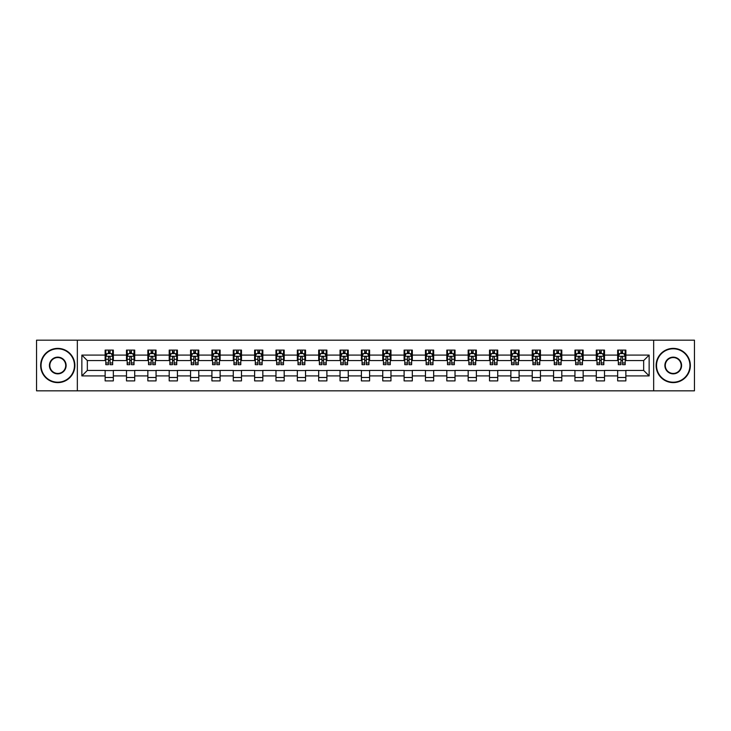 <?xml version="1.0" encoding="UTF-8"?>
<svg xmlns="http://www.w3.org/2000/svg" width="731" height="731" viewBox="0 0 731 731"><rect width="100%" height="100%" fill="white"/><g stroke="black" fill="none" stroke-linecap="round" stroke-linejoin="round"><path stroke-width="1.1" d="M653.66 390.829L694.45 390.829L694.45 340.171L653.66 340.171L653.66 390.829L77.34 390.829L77.34 340.171L36.55 340.171L36.55 390.829L77.34 390.829M653.66 340.171L77.34 340.171M625.864 355.092L625.864 350.103L617.658 350.103L617.658 355.092L604.51 355.092L604.51 350.103L596.295 350.103L596.295 355.092L583.155 355.092L583.155 350.103L574.941 350.103L574.941 355.092L561.801 355.092L561.801 350.103L553.586 350.103L553.586 355.092L540.447 355.092L540.447 350.103L532.232 350.103L532.232 355.092L519.092 355.092L519.092 350.103L510.878 350.103L510.878 355.092L497.738 355.092L497.738 350.103L489.523 350.103L489.523 355.092L476.384 355.092L476.384 350.103L468.169 350.103L468.169 355.092L455.029 355.092L455.029 350.103L446.815 350.103L446.815 355.092L433.675 355.092L433.675 350.103L425.46 350.103L425.46 355.092L412.321 355.092L412.321 350.103L404.106 350.103L404.106 355.092L390.966 355.092L390.966 350.103L382.752 350.103L382.752 355.092L369.603 355.092L369.603 350.103L361.397 350.103L361.397 355.092L348.248 355.092L348.248 350.103L340.034 350.103L340.034 355.092L326.894 355.092L326.894 350.103L318.679 350.103L318.679 355.092L305.54 355.092L305.54 350.103L297.325 350.103L297.325 355.092L284.185 355.092L284.185 350.103L275.971 350.103L275.971 355.092L262.831 355.092L262.831 350.103L254.616 350.103L254.616 355.092L241.477 355.092L241.477 350.103L233.262 350.103L233.262 355.092L220.122 355.092L220.122 350.103L211.908 350.103L211.908 355.092L198.768 355.092L198.768 350.103L190.553 350.103L190.553 355.092L177.414 355.092L177.414 350.103L169.199 350.103L169.199 355.092L156.059 355.092L156.059 350.103L147.845 350.103L147.845 355.092L134.705 355.092L134.705 350.103L126.49 350.103L126.49 355.092L113.342 355.092L113.342 350.103L105.136 350.103L105.136 355.092L81.863 355.092L81.863 375.908L87.336 370.425L105.136 370.425L105.136 380.897L113.342 380.897L113.342 370.425L126.49 370.425L126.49 380.897L134.705 380.897L134.705 370.425L147.845 370.425L147.845 380.897L156.059 380.897L156.059 370.425L169.199 370.425L169.199 380.897L177.414 380.897L177.414 370.425L190.553 370.425L190.553 380.897L198.768 380.897L198.768 370.425L211.908 370.425L211.908 380.897L220.122 380.897L220.122 370.425L233.262 370.425L233.262 380.897L241.477 380.897L241.477 370.425L254.616 370.425L254.616 380.897L262.831 380.897L262.831 370.425L275.971 370.425L275.971 380.897L284.185 380.897L284.185 370.425L297.325 370.425L297.325 380.897L305.54 380.897L305.54 370.425L318.679 370.425L318.679 380.897L326.894 380.897L326.894 370.425L340.034 370.425L340.034 380.897L348.248 380.897L348.248 370.425L361.397 370.425L361.397 380.897L369.603 380.897L369.603 370.425L382.752 370.425L382.752 380.897L390.966 380.897L390.966 370.425L404.106 370.425L404.106 380.897L412.321 380.897L412.321 370.425L425.46 370.425L425.46 380.897L433.675 380.897L433.675 370.425L446.815 370.425L446.815 380.897L455.029 380.897L455.029 370.425L468.169 370.425L468.169 380.897L476.384 380.897L476.384 370.425L489.523 370.425L489.523 380.897L497.738 380.897L497.738 370.425L510.878 370.425L510.878 380.897L519.092 380.897L519.092 370.425L532.232 370.425L532.232 380.897L540.447 380.897L540.447 370.425L553.586 370.425L553.586 380.897L561.801 380.897L561.801 370.425L574.941 370.425L574.941 380.897L583.155 380.897L583.155 370.425L596.295 370.425L596.295 380.897L604.51 380.897L604.51 370.425L617.658 370.425L617.658 380.897L625.864 380.897L625.864 370.425L643.664 370.425L643.664 360.575L625.864 360.575L625.864 355.092L649.137 355.092L649.137 375.908L625.864 375.908M617.658 375.908L604.51 375.908M596.295 375.908L583.155 375.908M574.941 375.908L561.801 375.908M553.586 375.908L540.447 375.908M532.232 375.908L519.092 375.908M510.878 375.908L497.738 375.908M489.523 375.908L476.384 375.908M468.169 375.908L455.029 375.908M446.815 375.908L433.675 375.908M425.46 375.908L412.321 375.908M404.106 375.908L390.966 375.908M382.752 375.908L369.603 375.908M361.397 375.908L348.248 375.908M340.034 375.908L326.894 375.908M318.679 375.908L305.54 375.908M297.325 375.908L284.185 375.908M275.971 375.908L262.831 375.908M254.616 375.908L241.477 375.908M233.262 375.908L220.122 375.908M211.908 375.908L198.768 375.908M190.553 375.908L177.414 375.908M169.199 375.908L156.059 375.908M147.845 375.908L134.705 375.908M126.49 375.908L113.342 375.908M105.136 375.908L81.863 375.908M617.658 355.092L617.658 360.575L604.51 360.575L604.51 355.092M596.295 355.092L596.295 360.575L583.155 360.575L583.155 355.092M574.941 355.092L574.941 360.575L561.801 360.575L561.801 355.092M553.586 355.092L553.586 360.575L540.447 360.575L540.447 355.092M532.232 355.092L532.232 360.575L519.092 360.575L519.092 355.092M510.878 355.092L510.878 360.575L497.738 360.575L497.738 355.092M489.523 355.092L489.523 360.575L476.384 360.575L476.384 355.092M468.169 355.092L468.169 360.575L455.029 360.575L455.029 355.092M446.815 355.092L446.815 360.575L433.675 360.575L433.675 355.092M425.46 355.092L425.46 360.575L412.321 360.575L412.321 355.092M404.106 355.092L404.106 360.575L390.966 360.575L390.966 355.092M382.752 355.092L382.752 360.575L369.603 360.575L369.603 355.092M361.397 355.092L361.397 360.575L348.248 360.575L348.248 355.092M340.034 355.092L340.034 360.575L326.894 360.575L326.894 355.092M318.679 355.092L318.679 360.575L305.54 360.575L305.54 355.092M297.325 355.092L297.325 360.575L284.185 360.575L284.185 355.092M275.971 355.092L275.971 360.575L262.831 360.575L262.831 355.092M254.616 355.092L254.616 360.575L241.477 360.575L241.477 355.092M233.262 355.092L233.262 360.575L220.122 360.575L220.122 355.092M211.908 355.092L211.908 360.575L198.768 360.575L198.768 355.092M190.553 355.092L190.553 360.575L177.414 360.575L177.414 355.092M169.199 355.092L169.199 360.575L156.059 360.575L156.059 355.092M147.845 355.092L147.845 360.575L134.705 360.575L134.705 355.092M126.49 355.092L126.49 360.575L113.342 360.575L113.342 355.092M105.136 355.092L105.136 360.575L87.336 360.575L81.863 355.092M87.336 360.575L87.336 370.425M649.137 375.908L643.664 370.425M643.664 360.575L649.137 355.092M105.136 353.521L105.821 353.521M108.416 353.521L110.061 353.521M112.665 353.521L113.342 353.521M105.136 360.438L105.821 360.438M108.416 360.438L110.061 360.438M112.665 360.438L113.342 360.438M105.136 370.562L113.342 370.562M105.136 377.479L113.342 377.479M126.49 370.562L134.705 370.562M126.49 377.479L134.705 377.479M126.49 353.521L127.176 353.521M129.771 353.521L131.416 353.521M134.02 353.521L134.705 353.521M126.49 360.438L127.176 360.438M129.771 360.438L131.416 360.438M134.02 360.438L134.705 360.438M147.845 370.562L156.059 370.562M147.845 377.479L156.059 377.479M147.845 353.521L148.53 353.521M151.125 353.521L152.77 353.521M155.374 353.521L156.059 353.521M147.845 360.438L148.53 360.438M151.125 360.438L152.77 360.438M155.374 360.438L156.059 360.438M169.199 370.562L177.414 370.562M169.199 377.479L177.414 377.479M169.199 353.521L169.884 353.521M172.479 353.521L174.124 353.521M176.728 353.521L177.414 353.521M169.199 360.438L169.884 360.438M172.479 360.438L174.124 360.438M176.728 360.438L177.414 360.438M190.553 370.562L198.768 370.562M190.553 377.479L198.768 377.479M190.553 353.521L191.239 353.521M193.834 353.521L195.479 353.521M198.083 353.521L198.768 353.521M190.553 360.438L191.239 360.438M193.834 360.438L195.479 360.438M198.083 360.438L198.768 360.438M211.908 370.562L220.122 370.562M211.908 377.479L220.122 377.479M211.908 353.521L212.593 353.521M215.197 353.521L216.833 353.521M219.437 353.521L220.122 353.521M211.908 360.438L212.593 360.438M215.197 360.438L216.833 360.438M219.437 360.438L220.122 360.438M233.262 370.562L241.477 370.562M233.262 377.479L241.477 377.479M233.262 353.521L233.947 353.521M236.552 353.521L238.187 353.521M240.791 353.521L241.477 353.521M233.262 360.438L233.947 360.438M236.552 360.438L238.187 360.438M240.791 360.438L241.477 360.438M254.616 370.562L262.831 370.562M254.616 377.479L262.831 377.479M254.616 353.521L255.302 353.521M257.906 353.521L259.542 353.521M262.146 353.521L262.831 353.521M254.616 360.438L255.302 360.438M257.906 360.438L259.542 360.438M262.146 360.438L262.831 360.438M275.971 370.562L284.185 370.562M275.971 377.479L284.185 377.479M275.971 353.521L276.656 353.521M279.26 353.521L280.905 353.521M283.5 353.521L284.185 353.521M275.971 360.438L276.656 360.438M279.26 360.438L280.905 360.438M283.5 360.438L284.185 360.438M297.325 370.562L305.54 370.562M297.325 377.479L305.54 377.479M297.325 353.521L298.01 353.521M300.615 353.521L302.259 353.521M304.854 353.521L305.54 353.521M297.325 360.438L298.01 360.438M300.615 360.438L302.259 360.438M304.854 360.438L305.54 360.438M318.679 370.562L326.894 370.562M318.679 377.479L326.894 377.479M318.679 353.521L319.365 353.521M321.969 353.521L323.614 353.521M326.209 353.521L326.894 353.521M318.679 360.438L319.365 360.438M321.969 360.438L323.614 360.438M326.209 360.438L326.894 360.438M340.034 370.562L348.248 370.562M340.034 377.479L348.248 377.479M340.034 353.521L340.719 353.521M343.323 353.521L344.968 353.521M347.563 353.521L348.248 353.521M340.034 360.438L340.719 360.438M343.323 360.438L344.968 360.438M347.563 360.438L348.248 360.438M361.397 370.562L369.603 370.562M361.397 377.479L369.603 377.479M361.397 353.521L362.073 353.521M364.678 353.521L366.322 353.521M368.927 353.521L369.603 353.521M361.397 360.438L362.073 360.438M364.678 360.438L366.322 360.438M368.927 360.438L369.603 360.438M382.752 370.562L390.966 370.562M382.752 377.479L390.966 377.479M382.752 353.521L383.437 353.521M386.032 353.521L387.677 353.521M390.281 353.521L390.966 353.521M382.752 360.438L383.437 360.438M386.032 360.438L387.677 360.438M390.281 360.438L390.966 360.438M404.106 370.562L412.321 370.562M404.106 377.479L412.321 377.479M404.106 353.521L404.791 353.521M407.386 353.521L409.031 353.521M411.635 353.521L412.321 353.521M404.106 360.438L404.791 360.438M407.386 360.438L409.031 360.438M411.635 360.438L412.321 360.438M425.46 370.562L433.675 370.562M425.46 377.479L433.675 377.479M425.46 353.521L426.146 353.521M428.741 353.521L430.385 353.521M432.99 353.521L433.675 353.521M425.46 360.438L426.146 360.438M428.741 360.438L430.385 360.438M432.99 360.438L433.675 360.438M446.815 370.562L455.029 370.562M446.815 377.479L455.029 377.479M446.815 353.521L447.5 353.521M450.095 353.521L451.74 353.521M454.344 353.521L455.029 353.521M446.815 360.438L447.5 360.438M450.095 360.438L451.74 360.438M454.344 360.438L455.029 360.438M468.169 370.562L476.384 370.562M468.169 377.479L476.384 377.479M468.169 353.521L468.854 353.521M471.458 353.521L473.094 353.521M475.698 353.521L476.384 353.521M468.169 360.438L468.854 360.438M471.458 360.438L473.094 360.438M475.698 360.438L476.384 360.438M489.523 370.562L497.738 370.562M489.523 377.479L497.738 377.479M489.523 353.521L490.209 353.521M492.813 353.521L494.448 353.521M497.053 353.521L497.738 353.521M489.523 360.438L490.209 360.438M492.813 360.438L494.448 360.438M497.053 360.438L497.738 360.438M510.878 370.562L519.092 370.562M510.878 377.479L519.092 377.479M510.878 353.521L511.563 353.521M514.167 353.521L515.803 353.521M518.407 353.521L519.092 353.521M510.878 360.438L511.563 360.438M514.167 360.438L515.803 360.438M518.407 360.438L519.092 360.438M532.232 370.562L540.447 370.562M532.232 377.479L540.447 377.479M532.232 353.521L532.917 353.521M535.521 353.521L537.166 353.521M539.761 353.521L540.447 353.521M532.232 360.438L532.917 360.438M535.521 360.438L537.166 360.438M539.761 360.438L540.447 360.438M553.586 370.562L561.801 370.562M553.586 377.479L561.801 377.479M553.586 353.521L554.272 353.521M556.876 353.521L558.521 353.521M561.116 353.521L561.801 353.521M553.586 360.438L554.272 360.438M556.876 360.438L558.521 360.438M561.116 360.438L561.801 360.438M574.941 370.562L583.155 370.562M574.941 377.479L583.155 377.479M574.941 353.521L575.626 353.521M578.23 353.521L579.875 353.521M582.47 353.521L583.155 353.521M574.941 360.438L575.626 360.438M578.23 360.438L579.875 360.438M582.47 360.438L583.155 360.438M596.295 370.562L604.51 370.562M596.295 377.479L604.51 377.479M596.295 353.521L596.98 353.521M599.584 353.521L601.229 353.521M603.824 353.521L604.51 353.521M596.295 360.438L596.98 360.438M599.584 360.438L601.229 360.438M603.824 360.438L604.51 360.438M617.658 370.562L625.864 370.562M617.658 377.479L625.864 377.479M617.658 353.521L618.335 353.521M620.939 353.521L622.584 353.521M625.179 353.521L625.864 353.521M617.658 360.438L618.335 360.438M620.939 360.438L622.584 360.438M625.179 360.438L625.864 360.438M110.061 351.876L108.416 351.876M112.665 362.96L110.061 362.96L110.061 364.678L112.665 364.678L112.665 356.326L111.295 353.594L107.183 353.594L105.821 356.326L105.821 364.678L108.416 364.678L108.416 362.96L105.821 362.96M105.821 356.326L105.821 350.103M112.665 356.326L112.665 350.103M108.416 353.594L108.416 350.103M110.061 350.103L110.061 353.594M110.061 362.96L110.061 357.358C109.513 356.299 108.965 356.299 108.416 357.358L108.416 362.96M57.767 348.797A16.703 16.703 0 0 0 41.064 365.5A16.703 16.703 0 0 0 57.767 382.203A16.703 16.703 0 0 0 74.471 365.5A16.703 16.703 0 0 0 57.767 348.797M57.767 382.615A17.115 17.115 0 0 1 40.653 365.5A17.115 17.115 0 0 1 57.767 348.385A17.115 17.115 0 0 1 74.882 365.5A17.115 17.115 0 0 1 57.767 382.615M57.767 357.148A8.352 8.352 0 0 1 66.119 365.5A8.352 8.352 0 0 1 57.767 373.852A8.352 8.352 0 0 1 49.416 365.5A8.352 8.352 0 0 1 57.767 357.148M57.767 373.44A7.94 7.94 0 0 0 65.708 365.5A7.94 7.94 0 0 0 57.767 357.56A7.94 7.94 0 0 0 49.827 365.5A7.94 7.94 0 0 0 57.767 373.44M673.233 348.797A16.703 16.703 0 0 0 656.529 365.5A16.703 16.703 0 0 0 673.233 382.203A16.703 16.703 0 0 0 689.936 365.5A16.703 16.703 0 0 0 673.233 348.797M673.233 382.615A17.115 17.115 0 0 1 656.118 365.5A17.115 17.115 0 0 1 673.233 348.385A17.115 17.115 0 0 1 690.347 365.5A17.115 17.115 0 0 1 673.233 382.615M673.233 357.148A8.352 8.352 0 0 1 681.584 365.5A8.352 8.352 0 0 1 673.233 373.852A8.352 8.352 0 0 1 664.881 365.5A8.352 8.352 0 0 1 673.233 357.148M673.233 373.44A7.94 7.94 0 0 0 681.173 365.5A7.94 7.94 0 0 0 673.233 357.56A7.94 7.94 0 0 0 665.292 365.5A7.94 7.94 0 0 0 673.233 373.44M131.416 351.876L129.771 351.876M134.02 362.96L131.416 362.96L131.416 364.678L134.02 364.678L134.02 356.326L132.649 353.594L128.537 353.594L127.176 356.326L127.176 364.678L129.771 364.678L129.771 362.96L127.176 362.96M127.176 356.326L127.176 350.103M134.02 356.326L134.02 350.103M129.771 353.594L129.771 350.103M131.416 350.103L131.416 353.594M131.416 362.96L131.416 357.358C130.867 356.299 130.319 356.299 129.771 357.358L129.771 362.96M152.77 351.876L151.125 351.876M155.374 362.96L152.77 362.96L152.77 364.678L155.374 364.678L155.374 356.326L154.003 353.594L149.892 353.594L148.53 356.326L148.53 364.678L151.125 364.678L151.125 362.96L148.53 362.96M148.53 356.326L148.53 350.103M155.374 356.326L155.374 350.103M151.125 353.594L151.125 350.103M152.77 350.103L152.77 353.594M152.77 362.96L152.77 357.358C152.222 356.299 151.673 356.299 151.125 357.358L151.125 362.96M174.124 351.876L172.479 351.876M176.728 362.96L174.124 362.96L174.124 364.678L176.728 364.678L176.728 356.326L175.358 353.594L171.255 353.594L169.884 356.326L169.884 364.678L172.479 364.678L172.479 362.96L169.884 362.96M169.884 356.326L169.884 350.103M176.728 356.326L176.728 350.103M172.479 353.594L172.479 350.103M174.124 350.103L174.124 353.594M174.124 362.96L174.124 357.358C173.576 356.299 173.028 356.299 172.479 357.358L172.479 362.96M195.479 351.876L193.834 351.876M198.083 362.96L195.479 362.96L195.479 364.678L198.083 364.678L198.083 356.326L196.712 353.594L192.609 353.594L191.239 356.326L191.239 364.678L193.834 364.678L193.834 362.96L191.239 362.96M191.239 356.326L191.239 350.103M198.083 356.326L198.083 350.103M193.834 353.594L193.834 350.103M195.479 350.103L195.479 353.594M195.479 362.96L195.479 357.358C194.93 356.299 194.382 356.299 193.834 357.358L193.834 362.96M216.833 351.876L215.197 351.876M219.437 362.96L216.833 362.96L216.833 364.678L219.437 364.678L219.437 356.326L218.066 353.594L213.964 353.594L212.593 356.326L212.593 364.678L215.197 364.678L215.197 362.96L212.593 362.96M212.593 356.326L212.593 350.103M219.437 356.326L219.437 350.103M215.197 353.594L215.197 350.103M216.833 350.103L216.833 353.594M216.833 362.96L216.833 357.358C216.285 356.299 215.746 356.299 215.197 357.358L215.197 362.96M238.187 351.876L236.552 351.876M240.791 362.96L238.187 362.96L238.187 364.678L240.791 364.678L240.791 356.326L239.421 353.594L235.318 353.594L233.947 356.326L233.947 364.678L236.552 364.678L236.552 362.96L233.947 362.96M233.947 356.326L233.947 350.103M240.791 356.326L240.791 350.103M236.552 353.594L236.552 350.103M238.187 350.103L238.187 353.594M238.187 362.96L238.187 357.358C237.648 356.299 237.1 356.299 236.552 357.358L236.552 362.96M259.542 351.876L257.906 351.876M262.146 362.96L259.542 362.96L259.542 364.678L262.146 364.678L262.146 356.326L260.775 353.594L256.672 353.594L255.302 356.326L255.302 364.678L257.906 364.678L257.906 362.96L255.302 362.96M255.302 356.326L255.302 350.103M262.146 356.326L262.146 350.103M257.906 353.594L257.906 350.103M259.542 350.103L259.542 353.594M259.542 362.96L259.542 357.358C259.002 356.299 258.454 356.299 257.906 357.358L257.906 362.96M280.905 351.876L279.26 351.876M283.5 362.96L280.905 362.96L280.905 364.678L283.5 364.678L283.5 356.326L282.129 353.594L278.027 353.594L276.656 356.326L276.656 364.678L279.26 364.678L279.26 362.96L276.656 362.96M276.656 356.326L276.656 350.103M283.5 356.326L283.5 350.103M279.26 353.594L279.26 350.103M280.905 350.103L280.905 353.594M280.905 362.96L280.905 357.358C280.357 356.299 279.809 356.299 279.26 357.358L279.26 362.96M302.259 351.876L300.615 351.876M304.854 362.96L302.259 362.96L302.259 364.678L304.854 364.678L304.854 356.326L303.484 353.594L299.381 353.594L298.01 356.326L298.01 364.678L300.615 364.678L300.615 362.96L298.01 362.96M298.01 356.326L298.01 350.103M304.854 356.326L304.854 350.103M300.615 353.594L300.615 350.103M302.259 350.103L302.259 353.594M302.259 362.96L302.259 357.358C301.711 356.299 301.163 356.299 300.615 357.358L300.615 362.96M323.614 351.876L321.969 351.876M326.209 362.96L323.614 362.96L323.614 364.678L326.209 364.678L326.209 356.326L324.847 353.594L320.735 353.594L319.365 356.326L319.365 364.678L321.969 364.678L321.969 362.96L319.365 362.96M319.365 356.326L319.365 350.103M326.209 356.326L326.209 350.103M321.969 353.594L321.969 350.103M323.614 350.103L323.614 353.594M323.614 362.96L323.614 357.358C323.065 356.299 322.517 356.299 321.969 357.358L321.969 362.96M344.968 351.876L343.323 351.876M347.563 362.96L344.968 362.96L344.968 364.678L347.563 364.678L347.563 356.326L346.202 353.594L342.09 353.594L340.719 356.326L340.719 364.678L343.323 364.678L343.323 362.96L340.719 362.96M340.719 356.326L340.719 350.103M347.563 356.326L347.563 350.103M343.323 353.594L343.323 350.103M344.968 350.103L344.968 353.594M344.968 362.96L344.968 357.358C344.42 356.299 343.872 356.299 343.323 357.358L343.323 362.96M366.322 351.876L364.678 351.876M368.927 362.96L366.322 362.96L366.322 364.678L368.927 364.678L368.927 356.326L367.556 353.594L363.444 353.594L362.073 356.326L362.073 364.678L364.678 364.678L364.678 362.96L362.073 362.96M362.073 356.326L362.073 350.103M368.927 356.326L368.927 350.103M364.678 353.594L364.678 350.103M366.322 350.103L366.322 353.594M366.322 362.96L366.322 357.358C365.774 356.299 365.226 356.299 364.678 357.358L364.678 362.96M387.677 351.876L386.032 351.876M390.281 362.96L387.677 362.96L387.677 364.678L390.281 364.678L390.281 356.326L388.91 353.594L384.798 353.594L383.437 356.326L383.437 364.678L386.032 364.678L386.032 362.96L383.437 362.96M383.437 356.326L383.437 350.103M390.281 356.326L390.281 350.103M386.032 353.594L386.032 350.103M387.677 350.103L387.677 353.594M387.677 362.96L387.677 357.358C387.128 356.299 386.58 356.299 386.032 357.358L386.032 362.96M409.031 351.876L407.386 351.876M411.635 362.96L409.031 362.96L409.031 364.678L411.635 364.678L411.635 356.326L410.265 353.594L406.153 353.594L404.791 356.326L404.791 364.678L407.386 364.678L407.386 362.96L404.791 362.96M404.791 356.326L404.791 350.103M411.635 356.326L411.635 350.103M407.386 353.594L407.386 350.103M409.031 350.103L409.031 353.594M409.031 362.96L409.031 357.358C408.483 356.299 407.935 356.299 407.386 357.358L407.386 362.96M430.385 351.876L428.741 351.876M432.99 362.96L430.385 362.96L430.385 364.678L432.99 364.678L432.99 356.326L431.619 353.594L427.516 353.594L426.146 356.326L426.146 364.678L428.741 364.678L428.741 362.96L426.146 362.96M426.146 356.326L426.146 350.103M432.99 356.326L432.99 350.103M428.741 353.594L428.741 350.103M430.385 350.103L430.385 353.594M430.385 362.96L430.385 357.358C429.837 356.299 429.289 356.299 428.741 357.358L428.741 362.96M451.74 351.876L450.095 351.876M454.344 362.96L451.74 362.96L451.74 364.678L454.344 364.678L454.344 356.326L452.973 353.594L448.871 353.594L447.5 356.326L447.5 364.678L450.095 364.678L450.095 362.96L447.5 362.96M447.5 356.326L447.5 350.103M454.344 356.326L454.344 350.103M450.095 353.594L450.095 350.103M451.74 350.103L451.74 353.594M451.74 362.96L451.74 357.358C451.191 356.299 450.643 356.299 450.095 357.358L450.095 362.96M473.094 351.876L471.458 351.876M475.698 362.96L473.094 362.96L473.094 364.678L475.698 364.678L475.698 356.326L474.328 353.594L470.225 353.594L468.854 356.326L468.854 364.678L471.458 364.678L471.458 362.96L468.854 362.96M468.854 356.326L468.854 350.103M475.698 356.326L475.698 350.103M471.458 353.594L471.458 350.103M473.094 350.103L473.094 353.594M473.094 362.96L473.094 357.358C472.546 356.299 472.007 356.299 471.458 357.358L471.458 362.96M494.448 351.876L492.813 351.876M497.053 362.96L494.448 362.96L494.448 364.678L497.053 364.678L497.053 356.326L495.682 353.594L491.579 353.594L490.209 356.326L490.209 364.678L492.813 364.678L492.813 362.96L490.209 362.96M490.209 356.326L490.209 350.103M497.053 356.326L497.053 350.103M492.813 353.594L492.813 350.103M494.448 350.103L494.448 353.594M494.448 362.96L494.448 357.358C493.909 356.299 493.361 356.299 492.813 357.358L492.813 362.96M515.803 351.876L514.167 351.876M518.407 362.96L515.803 362.96L515.803 364.678L518.407 364.678L518.407 356.326L517.036 353.594L512.934 353.594L511.563 356.326L511.563 364.678L514.167 364.678L514.167 362.96L511.563 362.96M511.563 356.326L511.563 350.103M518.407 356.326L518.407 350.103M514.167 353.594L514.167 350.103M515.803 350.103L515.803 353.594M515.803 362.96L515.803 357.358C515.264 356.299 514.715 356.299 514.167 357.358L514.167 362.96M537.166 351.876L535.521 351.876M539.761 362.96L537.166 362.96L537.166 364.678L539.761 364.678L539.761 356.326L538.391 353.594L534.288 353.594L532.917 356.326L532.917 364.678L535.521 364.678L535.521 362.96L532.917 362.96M532.917 356.326L532.917 350.103M539.761 356.326L539.761 350.103M535.521 353.594L535.521 350.103M537.166 350.103L537.166 353.594M537.166 362.96L537.166 357.358C536.618 356.299 536.07 356.299 535.521 357.358L535.521 362.96M558.521 351.876L556.876 351.876M561.116 362.96L558.521 362.96L558.521 364.678L561.116 364.678L561.116 356.326L559.745 353.594L555.642 353.594L554.272 356.326L554.272 364.678L556.876 364.678L556.876 362.96L554.272 362.96M554.272 356.326L554.272 350.103M561.116 356.326L561.116 350.103M556.876 353.594L556.876 350.103M558.521 350.103L558.521 353.594M558.521 362.96L558.521 357.358C557.972 356.299 557.424 356.299 556.876 357.358L556.876 362.96M579.875 351.876L578.23 351.876M582.47 362.96L579.875 362.96L579.875 364.678L582.47 364.678L582.47 356.326L581.108 353.594L576.997 353.594L575.626 356.326L575.626 364.678L578.23 364.678L578.23 362.96L575.626 362.96M575.626 356.326L575.626 350.103M582.47 356.326L582.47 350.103M578.23 353.594L578.23 350.103M579.875 350.103L579.875 353.594M579.875 362.96L579.875 357.358C579.327 356.299 578.778 356.299 578.23 357.358L578.23 362.96M601.229 351.876L599.584 351.876M603.824 362.96L601.229 362.96L601.229 364.678L603.824 364.678L603.824 356.326L602.463 353.594L598.351 353.594L596.98 356.326L596.98 364.678L599.584 364.678L599.584 362.96L596.98 362.96M596.98 356.326L596.98 350.103M603.824 356.326L603.824 350.103M599.584 353.594L599.584 350.103M601.229 350.103L601.229 353.594M601.229 362.96L601.229 357.358C600.681 356.299 600.133 356.299 599.584 357.358L599.584 362.96M622.584 351.876L620.939 351.876M625.179 362.96L622.584 362.96L622.584 364.678L625.179 364.678L625.179 356.326L623.817 353.594L619.705 353.594L618.335 356.326L618.335 364.678L620.939 364.678L620.939 362.96L618.335 362.96M618.335 356.326L618.335 350.103M625.179 356.326L625.179 350.103M620.939 353.594L620.939 350.103M622.584 350.103L622.584 353.594M622.584 362.96L622.584 357.358C622.035 356.299 621.487 356.299 620.939 357.358L620.939 362.96M112.629 356.262L105.849 356.262M105.821 353.758L107.101 353.758M111.377 353.758L112.665 353.758M108.416 359.296L105.821 359.296M112.665 359.296L110.061 359.296M110.061 352.753L108.416 352.753M133.983 356.262L127.203 356.262M127.176 353.758L128.455 353.758M132.731 353.758L134.02 353.758M129.771 359.296L127.176 359.296M134.02 359.296L131.416 359.296M131.416 352.753L129.771 352.753M155.338 356.262L148.557 356.262M148.53 353.758L149.818 353.758M154.086 353.758L155.374 353.758M151.125 359.296L148.53 359.296M155.374 359.296L152.77 359.296M152.77 352.753L151.125 352.753M176.692 356.262L169.921 356.262M169.884 353.758L171.173 353.758M175.44 353.758L176.728 353.758M172.479 359.296L169.884 359.296M176.728 359.296L174.124 359.296M174.124 352.753L172.479 352.753M198.046 356.262L191.275 356.262M191.239 353.758L192.527 353.758M196.794 353.758L198.083 353.758M193.834 359.296L191.239 359.296M198.083 359.296L195.479 359.296M195.479 352.753L193.834 352.753M219.401 356.262L212.63 356.262M212.593 353.758L213.881 353.758M218.149 353.758L219.437 353.758M215.197 359.296L212.593 359.296M219.437 359.296L216.833 359.296M216.833 352.753L215.197 352.753M240.755 356.262L233.984 356.262M233.947 353.758L235.236 353.758M239.503 353.758L240.791 353.758M236.552 359.296L233.947 359.296M240.791 359.296L238.187 359.296M238.187 352.753L236.552 352.753M262.109 356.262L255.338 356.262M255.302 353.758L256.59 353.758M260.857 353.758L262.146 353.758M257.906 359.296L255.302 359.296M262.146 359.296L259.542 359.296M259.542 352.753L257.906 352.753M283.464 356.262L276.693 356.262M276.656 353.758L277.944 353.758M282.212 353.758L283.5 353.758M279.26 359.296L276.656 359.296M283.5 359.296L280.905 359.296M280.905 352.753L279.26 352.753M304.827 356.262L298.047 356.262M298.01 353.758L299.299 353.758M303.566 353.758L304.854 353.758M300.615 359.296L298.01 359.296M304.854 359.296L302.259 359.296M302.259 352.753L300.615 352.753M326.181 356.262L319.401 356.262M319.365 353.758L320.653 353.758M324.93 353.758L326.209 353.758M321.969 359.296L319.365 359.296M326.209 359.296L323.614 359.296M323.614 352.753L321.969 352.753M347.536 356.262L340.756 356.262M340.719 353.758L342.007 353.758M346.284 353.758L347.563 353.758M343.323 359.296L340.719 359.296M347.563 359.296L344.968 359.296M344.968 352.753L343.323 352.753M368.89 356.262L362.11 356.262M362.073 353.758L363.362 353.758M367.638 353.758L368.927 353.758M364.678 359.296L362.073 359.296M368.927 359.296L366.322 359.296M366.322 352.753L364.678 352.753M390.244 356.262L383.464 356.262M383.437 353.758L384.716 353.758M388.993 353.758L390.281 353.758M386.032 359.296L383.437 359.296M390.281 359.296L387.677 359.296M387.677 352.753L386.032 352.753M411.599 356.262L404.819 356.262M404.791 353.758L406.07 353.758M410.347 353.758L411.635 353.758M407.386 359.296L404.791 359.296M411.635 359.296L409.031 359.296M409.031 352.753L407.386 352.753M432.953 356.262L426.173 356.262M426.146 353.758L427.434 353.758M431.701 353.758L432.99 353.758M428.741 359.296L426.146 359.296M432.99 359.296L430.385 359.296M430.385 352.753L428.741 352.753M454.307 356.262L447.536 356.262M447.5 353.758L448.788 353.758M453.056 353.758L454.344 353.758M450.095 359.296L447.5 359.296M454.344 359.296L451.74 359.296M451.74 352.753L450.095 352.753M475.662 356.262L468.891 356.262M468.854 353.758L470.143 353.758M474.41 353.758L475.698 353.758M471.458 359.296L468.854 359.296M475.698 359.296L473.094 359.296M473.094 352.753L471.458 352.753M497.016 356.262L490.245 356.262M490.209 353.758L491.497 353.758M495.764 353.758L497.053 353.758M492.813 359.296L490.209 359.296M497.053 359.296L494.448 359.296M494.448 352.753L492.813 352.753M518.37 356.262L511.599 356.262M511.563 353.758L512.851 353.758M517.119 353.758L518.407 353.758M514.167 359.296L511.563 359.296M518.407 359.296L515.803 359.296M515.803 352.753L514.167 352.753M539.725 356.262L532.954 356.262M532.917 353.758L534.206 353.758M538.473 353.758L539.761 353.758M535.521 359.296L532.917 359.296M539.761 359.296L537.166 359.296M537.166 352.753L535.521 352.753M561.079 356.262L554.308 356.262M554.272 353.758L555.56 353.758M559.827 353.758L561.116 353.758M556.876 359.296L554.272 359.296M561.116 359.296L558.521 359.296M558.521 352.753L556.876 352.753M582.443 356.262L575.663 356.262M575.626 353.758L576.914 353.758M581.182 353.758L582.47 353.758M578.23 359.296L575.626 359.296M582.47 359.296L579.875 359.296M579.875 352.753L578.23 352.753M603.797 356.262L597.017 356.262M596.98 353.758L598.269 353.758M602.545 353.758L603.824 353.758M599.584 359.296L596.98 359.296M603.824 359.296L601.229 359.296M601.229 352.753L599.584 352.753M625.151 356.262L618.371 356.262M618.335 353.758L619.623 353.758M623.899 353.758L625.179 353.758M620.939 359.296L618.335 359.296M625.179 359.296L622.584 359.296M622.584 352.753L620.939 352.753"/></g></svg>
